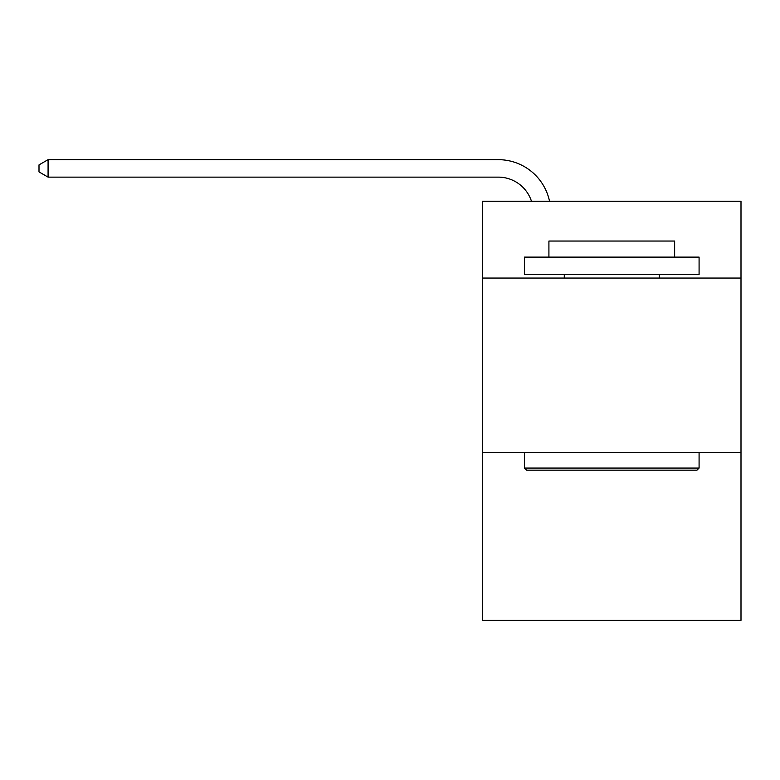 <?xml version="1.0" encoding="UTF-8"?>
<svg xmlns="http://www.w3.org/2000/svg" width="780" height="780" viewBox="0 0 780 780"><rect width="100%" height="100%" fill="white"/><g stroke="black" fill="none" stroke-linecap="round" stroke-linejoin="round"><path stroke-width="1.17" d="M741 278.06L741 201.23L482.557 201.23L482.557 278.06L741 278.06L741 620.334L482.557 620.334L482.557 278.06M741 452.692L482.557 452.692M531.472 201.23A34.925 34.925 -39.9 0 0 498.264 177.128L48.077 177.128L48.077 159.666L498.264 159.666A52.387 52.387 140.1 0 1 549.529 201.23M526.558 470.155L524.462 468.058L699.085 468.058L696.998 470.155L526.558 470.155M699.085 257.107L699.085 274.57L524.462 274.57L524.462 257.107L699.085 257.107M548.915 257.107L548.915 241.04L674.642 241.04L674.642 257.107M699.085 452.692L699.085 468.058M524.462 452.692L524.462 468.058M659.275 274.57L659.275 278.06M564.281 274.57L564.281 278.06M48.077 177.128L39 171.893L39 164.902L48.077 159.666"/></g></svg>

